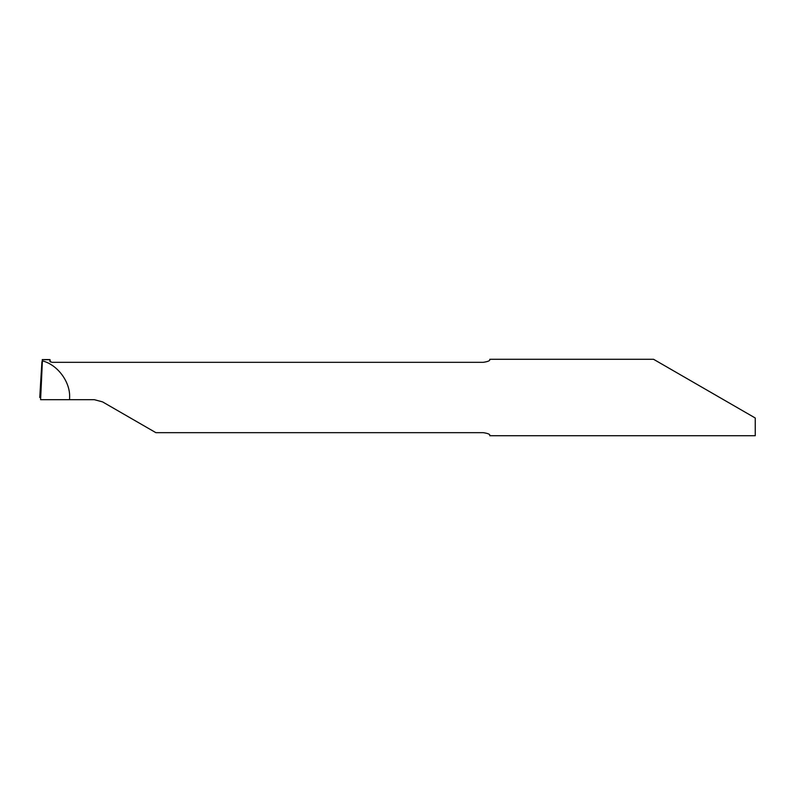<?xml version="1.0" encoding="UTF-8"?>
<svg xmlns="http://www.w3.org/2000/svg" width="795" height="795" viewBox="0 0 795 795"><rect width="100%" height="100%" fill="white"/><g stroke="black" fill="none" stroke-linecap="round" stroke-linejoin="round"><path stroke-width="1.19" d="M719.753 397.5L653.53 359.27L755.25 418.001L755.25 435.73L489.79 435.73M489.79 359.728L489.79 359.728C489.968 360.781 487.782 361.646 483.231 362.331L51.953 362.331L49.846 361.278L49.916 359.678L42.344 359.678L42.403 360.89C57.508 364.597 70.417 381.968 69.612 397.5L69.553 399.686L94.357 399.686L102.555 401.882L155.88 432.669L483.231 432.669C487.772 433.345 489.959 434.209 489.79 435.272M42.403 360.89L40.595 399.686L42.294 359.578L49.996 359.578L50.363 361.954M40.634 399.686L69.553 399.686M41.906 361.834L40.316 397.5L39.75 397.5L41.906 361.834M40.535 397.5L39.75 397.5M653.53 359.27L489.79 359.27"/></g></svg>

